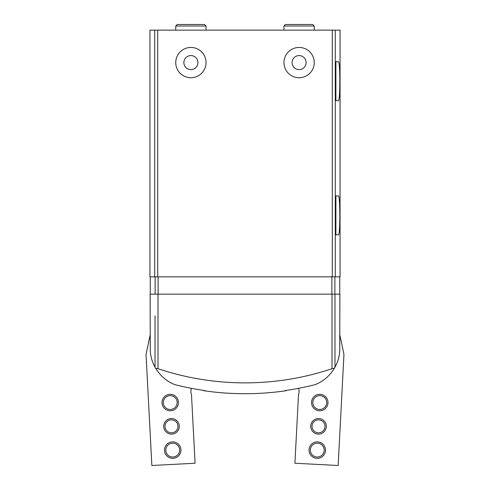 <?xml version="1.0" encoding="UTF-8"?>
<svg xmlns="http://www.w3.org/2000/svg" width="490" height="490" viewBox="0 0 490 490"><rect width="100%" height="100%" fill="white"/><g stroke="black" fill="none" stroke-linecap="round" stroke-linejoin="round"><path stroke-width="0.73" d="M183.879 62.591A7.019 7.019 0 0 0 194.401 68.667A7.019 7.019 0 0 0 194.401 56.515A7.019 7.019 0 0 0 183.879 62.591M292.089 62.591A7.019 7.019 0 0 0 302.612 68.667A7.019 7.019 0 0 0 302.612 56.515A7.019 7.019 0 0 0 292.089 62.591M335.895 234.863L338.351 234.863C340.299 236.07 340.305 194.726 338.351 195.908L335.895 195.908L335.895 234.863M154.711 276.85L340.06 276.85L340.06 30.129L149.94 30.129L149.94 276.85L154.711 276.85L154.711 30.129M335.895 100.683L338.351 100.683C340.299 101.883 340.305 60.546 338.351 61.722L335.895 61.722L335.895 100.683M285.143 390.567C286.454 390.793 286.454 390.793 285.143 390.567A284.935 284.935 0 0 0 315.076 384.656C322.971 381.63 329.39 376.191 334.339 368.333L332 368.719A274.406 274.406 0 0 1 158 368.719L155.661 368.333L155.012 367.194C152.317 362.349 150.736 357.051 150.271 351.305L150.124 294.159L339.876 294.159L339.729 351.305C339.264 357.051 337.684 362.349 334.988 367.194L334.988 294.159M204.857 390.567C203.546 390.793 203.546 390.793 204.857 390.567A284.935 284.935 0 0 1 174.924 384.656C167.023 381.624 160.604 376.185 155.661 368.333M334.339 368.333L334.988 367.194M175.745 62.591A15.147 15.147 0 0 0 198.468 75.711A15.147 15.147 0 0 0 198.468 49.472A15.147 15.147 0 0 0 175.745 62.591M283.955 62.591A15.147 15.147 0 0 0 306.679 75.711A15.147 15.147 0 0 0 306.679 49.472A15.147 15.147 0 0 0 283.955 62.591M298.508 388.343A8.655 8.655 0 0 1 298.514 394.615L294.913 463.234L338.143 465.5L343.9 355.538A8.655 8.655 0 0 0 343.729 353.284L339.729 334.468M310.74 425.92A7.791 7.791 0 0 0 322.059 433.27A7.791 7.791 0 0 0 322.763 419.795A7.791 7.791 0 0 0 310.74 425.92M309.061 449.673A8.226 8.226 0 0 0 321.011 457.433A8.226 8.226 0 0 0 321.752 443.205A8.226 8.226 0 0 0 309.061 449.673M311.554 402.125A8.226 8.226 0 0 0 323.498 409.885A8.226 8.226 0 0 0 324.245 395.657A8.226 8.226 0 0 0 311.554 402.125M312.853 402.192A6.927 6.927 0 0 0 322.91 408.727A6.927 6.927 0 0 0 323.541 396.747A6.927 6.927 0 0 0 312.853 402.192M310.36 449.74A6.927 6.927 0 0 0 320.417 456.276A6.927 6.927 0 0 0 321.048 444.295A6.927 6.927 0 0 0 310.36 449.74M312.038 425.988A6.493 6.493 0 0 0 321.471 432.113A6.493 6.493 0 0 0 322.059 420.886A6.493 6.493 0 0 0 312.038 425.988M191.492 388.343A8.655 8.655 0 0 0 191.486 394.615L195.087 463.234L151.857 465.5L146.1 355.538A8.655 8.655 0 0 1 146.271 353.284L150.271 334.468M179.26 425.92A7.791 7.791 0 0 1 167.941 433.27A7.791 7.791 0 0 1 167.237 419.795A7.791 7.791 0 0 1 179.26 425.92M180.939 449.673A8.226 8.226 0 0 1 168.989 457.433A8.226 8.226 0 0 1 168.248 443.205A8.226 8.226 0 0 1 180.939 449.673M178.446 402.125A8.226 8.226 0 0 1 166.502 409.885A8.226 8.226 0 0 1 165.755 395.657A8.226 8.226 0 0 1 178.446 402.125M177.147 402.192A6.927 6.927 0 0 1 167.09 408.727A6.927 6.927 0 0 1 166.459 396.747A6.927 6.927 0 0 1 177.147 402.192M179.64 449.74A6.927 6.927 0 0 1 169.583 456.276A6.927 6.927 0 0 1 168.952 444.295A6.927 6.927 0 0 1 179.64 449.74M177.962 425.988A6.493 6.493 0 0 1 168.529 432.113A6.493 6.493 0 0 1 167.941 420.886A6.493 6.493 0 0 1 177.962 425.988M335.289 276.85L335.289 30.129M155.012 367.194L155.012 315.805M332 368.719L332 294.159M158 368.719L158 294.159M332.3 276.85L332.3 30.129M157.7 276.85L157.7 30.129M334.872 276.85L334.872 294.159M331.883 276.85L331.883 294.159M158.117 276.85L158.117 294.159M155.128 276.85L155.128 294.159M175.745 26.013L206.045 26.013L204.532 24.5L177.257 24.5L175.745 26.013L175.745 30.129M283.955 26.013L314.255 26.013L312.743 24.5L285.468 24.5L283.955 26.013L283.955 30.129M286.117 390.426L286.117 390.738C258.708 394.707 231.292 394.707 203.871 390.732L203.883 390.426M339.748 276.85L339.748 294.159M150.252 276.85L150.252 294.159M206.045 30.129L206.045 26.013M314.255 30.129L314.255 26.013"/></g></svg>
